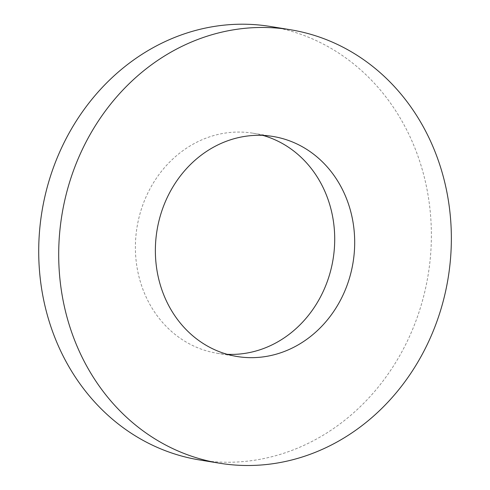 <?xml version="1.0" encoding="UTF-8"?>
<svg xmlns="http://www.w3.org/2000/svg" width="490" height="490" viewBox="0 0 490 490"><rect width="100%" height="100%" fill="white"/><g stroke="black" fill="none" stroke-linecap="round" stroke-linejoin="round"><path stroke-width="0.37" stroke-dasharray="2.45 1.84" d="M270.37 26.472A219.612 195.675 -80.7 0 1 429.84 207.876A219.612 195.675 -80.7 0 1 317.202 438.66A219.612 195.675 -80.7 0 1 199.73 459.981M227.207 354.307A111.475 99.329 -80.7 0 1 217.119 353.253A111.475 99.329 -80.7 0 1 137.016 227.25A111.475 99.329 -80.7 0 1 252.981 133.2A111.475 99.329 -80.7 0 1 262.879 135.399M217.119 353.253L237.099 356.512M252.981 133.2L272.961 136.459"/><path stroke-width="0.73" d="M337.181 441.913A219.612 195.675 -80.7 0 1 219.71 463.234A219.612 195.675 -80.7 0 1 61.905 215.012A219.612 195.675 -80.7 0 1 290.35 29.731A219.612 195.675 -80.7 0 1 449.82 211.129A219.612 195.675 -80.7 0 1 337.181 441.913M219.71 463.234L199.73 459.981A219.612 195.675 -80.7 0 1 41.919 211.76A219.612 195.675 -80.7 0 1 270.37 26.472L290.35 29.731M296.732 345.689A111.475 99.329 -80.7 0 1 237.099 356.512A111.475 99.329 -80.7 0 1 156.996 230.508A111.475 99.329 -80.7 0 1 272.961 136.459A111.475 99.329 -80.7 0 1 353.909 228.536A111.475 99.329 -80.7 0 1 296.732 345.689M262.879 135.399A111.475 99.329 -80.7 0 1 334.437 230.9A111.475 99.329 -80.7 0 1 276.752 342.43A111.475 99.329 -80.7 0 1 227.207 354.307"/></g></svg>
